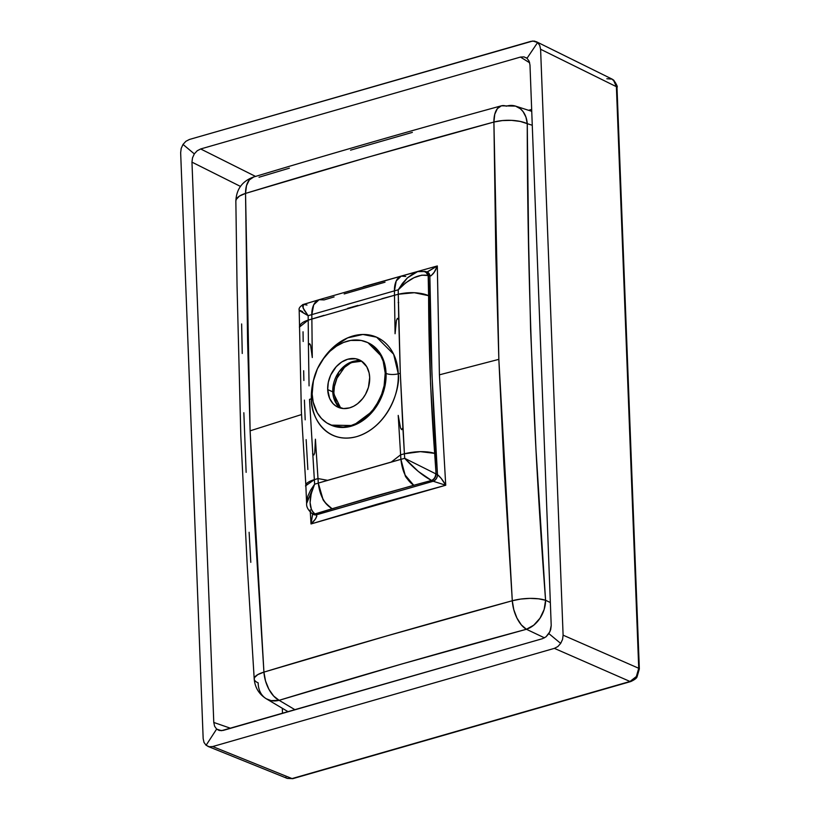 <?xml version="1.0" encoding="UTF-8"?>
<svg xmlns="http://www.w3.org/2000/svg" width="820" height="820" viewBox="0 0 820 820"><rect width="100%" height="100%" fill="white"/><g stroke="black" fill="none" stroke-linecap="round" stroke-linejoin="round"><path stroke-width="1.23" d="M312.686 513.925L311.026 523.949C315.341 519.972 317.166 516.928 316.489 514.806L315.013 513.925C308.617 508.666 308.494 498.755 314.624 484.2L314.337 479.659L305.491 485.942L314.337 479.669A5.648 3.167 73.4 0 0 314.337 479.669L314.337 479.659A5.648 3.167 -106.8 0 1 314.337 479.659L317.996 478.562L314.337 479.669L317.996 478.562L327.621 480.335L391.263 462.049L400.611 454.823L391.263 462.049L400.908 459.354L400.611 454.823L400.908 459.354L318.293 483.093L322.824 498.724C322.619 500.077 325.704 503.408 332.09 508.738C324.341 503.89 319.749 495.341 318.293 483.093L318.283 483.093A5.648 1.783 -3.9 0 1 318.293 483.093A5.648 1.773 176.3 0 0 318.283 483.093L317.996 478.562L318.283 483.093C319.738 495.341 324.341 503.89 332.09 508.738L413.741 485.276C407.806 479.823 404.936 476.42 405.121 475.077L400.908 459.354L404.711 458.318L404.404 453.788L400.611 454.823L398.212 415.402L400.58 428.163L401.708 429.67L402.876 427.753L400.303 373.284L404.404 453.778L420.414 451.646C426.523 451.635 431.279 452.209 434.661 453.368L420.414 451.646L404.404 453.788L404.711 458.318L400.908 459.354L405.131 475.077L413.741 485.276C406.546 480.274 402.271 471.633 400.908 459.354L400.908 459.354C402.261 471.633 406.546 480.274 413.741 485.276L431.505 480.448L418.343 471.469L404.711 458.318L435.799 473.837L404.711 458.318C413.957 468.456 422.894 475.825 431.505 480.448C434.098 479.259 435.533 477.055 435.799 473.837L435.799 473.837A5.648 3.987 114.6 0 1 431.505 480.448L431.699 480.54A5.648 4.049 -64.6 0 0 436.055 473.95A5.648 4.049 115.4 0 1 431.699 480.54L433.124 481.217A5.648 4.049 -64.6 0 0 437.48 474.626A5.648 4.049 115.4 0 1 433.124 481.217L433.216 481.258A5.648 4.008 -65.2 0 0 437.531 474.657C437.265 477.875 435.83 480.079 433.216 481.258L445.731 485.235C443.138 480.592 440.401 477.066 437.531 474.657L436.055 473.95L434.661 453.368C425.734 450.949 415.648 451.082 404.404 453.778A5.648 2.931 74.7 0 0 404.404 453.788L404.404 453.778A5.648 2.921 -105.5 0 1 404.404 453.778L400.611 454.823L400.908 459.354L400.611 454.823L404.404 453.788C415.648 451.092 425.734 450.949 434.661 453.368C430.736 400.047 428.716 347.495 428.604 295.692C425.201 294.083 420.434 293.088 414.315 292.709L398.274 294.247C409.529 291.725 419.635 292.207 428.604 295.692C419.635 292.207 409.529 291.725 398.274 294.236L394.481 295.282L398.274 294.247L398.243 289.819L394.43 290.864L394.481 295.282L398.274 294.236L400.303 373.284L398.274 373.807L393.651 354.25L376.626 337.194L362.881 334.468L347.629 337.881L333.545 346.993L322.721 359.59A53.72 41.133 114.1 0 1 369.656 335.042A53.72 41.133 114.1 0 1 398.274 373.807A9.03 3.157 -2.2 0 1 386.066 373.428L385.215 373.049A45.161 34.584 114.1 0 1 367.585 415.668A45.161 34.584 114.1 0 1 330.234 424.76A45.161 34.584 114.1 0 1 312.164 394.041L313.26 381.31L317.412 368.774L324.259 357.51L330.04 351.196L336.528 346.122L343.488 342.483L350.652 340.423L361.159 340.454L367.627 342.545L373.366 346.214L380.131 354.353L383.165 361.22L385.215 373.049L384.108 385.779L381.669 394.225L377.948 402.261L373.11 409.58L367.339 415.894L357.407 422.976L350.314 425.836L343.149 427.066L332.899 425.785L326.77 422.894L321.481 418.487L317.237 412.737L313.178 402.087L312.164 394.041A45.161 34.584 114.1 0 1 329.794 351.421A45.161 34.584 114.1 0 1 367.145 342.329A45.161 34.584 114.1 0 1 385.215 373.049L386.066 373.428A45.161 34.584 -65.9 0 1 368.426 416.047A45.161 34.584 -65.9 0 1 331.085 425.139L353.266 425.539L373.705 410.277L384.037 389.93L386.066 373.428A9.03 3.157 177.8 0 0 398.274 373.807C400.59 388.024 388.895 426.677 356.761 436.599C324.577 445.157 310.206 413.997 311.385 398.776A9.03 3.157 177.8 0 0 312.522 398.356A9.03 3.157 -2.2 0 1 311.385 398.776A53.72 41.133 114.1 0 1 313.517 380.131L311.385 398.776L309.509 399.371L311.385 398.776A53.72 41.133 114.1 0 0 356.761 436.599A53.72 41.133 114.1 0 0 398.274 373.807L400.303 373.284L398.725 319.544L397.403 318.344L396.439 320.394L395.076 333.74L394.481 295.282L308.207 320.128L311.866 319.021L311.815 314.603L311.866 319.021L311.815 314.603L313.722 304.763L319.082 299.71L324.064 299.915L334.099 296.922M606.851 78.74L612.13 79.12L613.708 80.155A3.382 2.132 129.8 0 0 613.442 79.981L616.394 86.684A3.382 1.179 -2.2 0 1 616.999 87.34A3.382 1.179 177.8 0 0 616.394 86.684L638.729 668.279L563.104 635.172L540.595 49.261L539.734 45.407L537.602 42.537L527.004 58.302L529.125 61.172L529.986 65.026L551.214 625.496L549.923 631.707L545.997 636.822L542.491 638.678L221.502 730.692L216.634 729.072L214.604 726.243L213.784 722.451L191.962 162.145L192.495 157.901L194.309 153.893L183.014 144.422L181.189 148.43L180.656 152.684L203.165 738.594L204.006 742.438L206.097 745.288L216.634 729.072L206.097 745.288L209.172 746.743L212.698 746.548L554.381 648.364L557.836 646.56L560.685 643.403L548.867 633.604L560.685 643.403L562.561 639.415L563.104 635.172L540.595 49.261L616.394 86.684L615.553 82.84L612.109 79.12L613.442 79.981A3.382 2.132 -50.2 0 1 613.729 80.175C616.753 84.685 617.849 87.074 616.999 87.33L639.344 668.925A3.382 1.179 177.8 0 0 638.729 668.279L563.104 635.172L562.561 639.415L560.685 643.403L557.836 646.56L554.381 648.364L630.006 681.471A3.382 1.835 74 0 0 630.816 681.533M637.109 676.684L636.361 676.531L630.006 681.471L292.053 778.58L212.698 746.548L554.381 648.364L630.006 681.471L633.481 679.667L636.361 676.531L638.206 672.533L638.729 668.279L636.361 676.531L637.109 676.684C636.812 678.099 634.7 679.718 630.785 681.543A3.382 1.835 -106 0 1 630.006 681.471L292.053 778.58L212.698 746.548L209.172 746.743L206.097 745.288L204.006 742.438L203.165 738.594L180.656 152.684L181.189 148.43L183.014 144.422L194.309 153.893L197.2 150.767L200.674 148.963L520.464 57.072L523.98 56.877L527.004 58.302L537.602 42.537L532.846 41L189.379 139.482L185.904 141.296L183.014 144.422L185.904 141.296L189.379 139.482L531.063 41.307L534.578 41.102L537.602 42.537L539.734 45.407L540.595 49.261L616.394 86.684L638.729 668.279A3.382 1.179 -2.2 0 1 639.344 668.925L637.109 676.684M361.825 361.282L354.927 361.446L350.468 363.127L344.492 367.37L336.63 378.686L334.529 385.256L333.842 392.944A5.648 1.968 177.8 0 0 332.766 391.847L327.682 389.582A25.963 19.885 114.1 0 1 337.819 365.074A25.963 19.885 114.1 0 1 359.293 359.847A25.963 19.885 114.1 0 1 369.687 377.507A25.963 19.885 114.1 0 1 359.549 402.015A25.963 19.885 114.1 0 1 338.076 407.243A25.963 19.885 114.1 0 1 327.682 389.582L332.766 391.847A25.963 19.885 -65.9 0 1 361.733 361.21L349.299 362.87L338.865 372.003L332.766 391.847A5.648 1.968 -2.2 0 1 333.842 392.944A5.648 1.968 -2.2 0 1 333.678 393.457M353.717 361.271L359.621 359.99M309.068 385.871L308.422 345.558L309.068 385.871M312.051 338.27L312.287 357.551L310.585 345.097L309.601 343.652L308.422 345.558L308.207 320.118A5.648 3.157 73 0 0 308.207 320.128L308.207 320.128A5.648 3.167 -106.8 0 1 308.207 320.118L299.392 327.139L308.207 320.118C303.861 321.409 301.032 323.244 299.72 325.632L299.392 327.139L299.72 325.632C300.95 323.285 303.779 321.45 308.207 320.118L308.156 315.7L303.062 307.951L303.451 304.404L306.987 305.04M363.404 286.713L437.316 265.957L439.417 374.832L498.847 359.355L495.823 255.133L493.906 122.047L368.416 157.081L245.539 193.407L247.599 341.376L250.11 430.828L301.493 414.571L250.11 430.828L245.539 193.407C326.606 168.766 409.395 144.986 493.906 122.047A24.836 12.884 -105.4 0 1 501.225 105.862A24.836 12.884 -105.4 0 1 506.309 106.19A24.836 18.716 107.8 0 1 515.565 106.118A24.836 18.716 107.8 0 1 527.26 123.656L525.938 117.096L523.078 111.612L520.423 108.804L515.565 106.118L531.739 111.315M302.601 304.732L311.487 301.996M367.985 342.709L382.202 357.038L386.066 373.428A45.161 34.584 -65.9 0 0 367.985 342.709L367.145 342.329M332.766 391.847A25.963 19.885 -65.9 0 0 340.72 408.145L332.766 391.847M420.691 271.164L417.585 271.615L407.356 277.908L398.243 289.819L402.476 283.351L407.366 277.898L414.243 272.927L417.585 271.615L401.236 276.104L397.577 278.677L401.236 276.104L396.193 280.973L394.44 290.864L396.203 280.973L401.236 276.104L405.726 276.453M425.641 271.574A5.648 4.254 107.8 0 1 425.775 271.615A5.648 4.254 107.8 0 1 428.44 275.602L429.905 276.063A5.648 4.213 -72.7 0 0 427.292 272.107A5.648 4.254 107.8 0 1 429.854 276.053A5.648 4.254 -72.2 0 0 427.199 272.076L429.905 276.063L431.094 275.756L434.221 272.23L437.316 265.957L439.417 374.832L445.731 485.235L311.026 523.949L315.259 519.214L316.797 516.241L316.489 514.806L313.517 514.417A5.648 4.407 -58.6 0 0 316.489 514.806L433.216 481.258L445.731 485.235L441.139 478.327L437.48 474.626C432.755 407.56 430.213 341.366 429.854 276.053L429.905 276.063C432.652 275.161 435.123 271.789 437.316 265.957L427.005 272.014M302.58 311.6C296.758 308.894 298.613 310.257 308.156 315.7L299.187 310.216L301.36 411.496L305.819 484.569C306.67 482.836 309.509 481.196 314.337 479.659C309.909 480.971 307.069 482.601 305.819 484.579L306.618 503.48L307.808 496.182L310.544 490.237L314.624 484.2L311.21 493.702L310.093 502.568L311.415 509.63L312.953 512.162L315.013 513.925L332.09 508.738C327.58 505.796 324.484 502.465 322.813 498.724L318.283 483.093L314.624 484.2L306.618 503.48C306.311 506.78 308.115 510.122 312.02 513.525L315.013 513.925L372.505 496.787L431.505 480.448L433.216 481.258L316.407 514.755A5.648 4.366 120.7 0 1 313.476 514.396A5.648 4.366 -59.3 0 0 316.407 514.755L315.177 514.017A5.648 4.366 120.7 0 1 312.266 513.679A5.648 4.366 -59.3 0 0 315.177 514.017L315.013 513.925A5.648 4.418 121.7 0 1 312 513.515A5.648 4.418 121.7 0 1 310.196 509.927M426.574 272.096L425.19 272.117M423.479 271.574A5.648 4.192 107.1 0 1 425.57 271.553A5.648 4.192 107.1 0 1 428.173 275.51L428.44 275.602A5.648 4.254 -72.2 0 0 425.826 271.635M299.566 310.575L299.187 310.216C298.572 308.371 299.997 306.434 303.451 304.404L319.082 299.71L315.28 302.324L319.072 299.72L313.712 304.763L311.815 314.603L394.43 290.864C394.317 285.913 395.363 281.854 397.577 278.677C395.394 281.742 394.348 285.801 394.44 290.864L398.243 289.819L398.274 294.236L414.315 292.699L428.604 295.692L428.173 275.51L421.798 275.151L413.977 277.703L405.756 282.818L398.243 289.819C409.231 278.482 419.215 273.706 428.173 275.51L425.508 271.533L427.23 271.953M302.601 304.661L318.703 299.843M381.853 298.726L394.481 295.282L395.076 333.74L396.439 320.394L397.403 318.344L398.725 319.544L398.274 294.247L394.481 295.282L394.43 290.864L311.815 314.603C311.743 309.54 312.891 305.44 315.269 302.324C312.871 305.553 311.723 309.642 311.815 314.603L308.156 315.7L311.815 314.603L311.866 319.021L323.992 315.351M314.337 479.659L309.509 399.371L314.624 484.2L318.283 483.093L315.423 439.212L314.736 452.876L313.906 454.987L312.584 453.778L313.906 454.987L314.736 452.876L315.423 439.212L317.996 478.562L314.337 479.669M302.713 304.968L303.533 304.384L302.549 306.147L304.159 310.103L308.156 315.7L308.207 320.118L311.866 319.021L308.207 320.128L308.422 345.558L309.601 343.652L310.585 345.097L312.287 357.551L311.866 319.021M363.444 286.703L437.316 265.957L427.527 271.871M312.666 513.535L311.026 523.949L310.298 512.203L311.026 523.949L377.548 504.105L445.731 485.235L439.417 374.832L498.847 359.355L512.295 600.752A24.836 7.831 -3.9 0 1 545.577 600.271C533.451 438.966 527.342 280.091 527.26 123.656A24.836 9.481 179.5 0 0 493.906 122.047L502.332 120.571L511.536 120.355L520.239 121.432L532.262 125.265L527.26 123.656L528.603 241.469L530.622 330.276L535.993 449.811L545.577 600.271L538.576 598.815L529.894 598.385L520.71 599.061L512.295 600.752L513.771 609.608L516.928 618.024L521.335 624.891L526.409 629.268L533.769 625.168L539.99 618.229L544.142 609.486L545.577 600.271A24.836 17.814 115.4 0 1 526.409 629.268A24.836 12.915 -105.2 0 1 512.295 600.752C427.794 623.846 345.005 647.636 263.927 672.113L250.11 430.828L254.497 520.966L263.927 672.113L257.798 674.614L254.569 677.505L254.21 679.011L247.24 565.615L240.813 435.676L237.041 285.667L235.852 201.125L236.201 199.465L239.409 196.113L245.539 193.407L246.492 185.638L249.341 179.908L253.718 176.976M253.37 177.079A24.836 13.94 73.3 0 0 245.539 193.407A24.836 9.543 179.3 0 0 235.852 201.054M253.595 177.007L253.534 177.028C334.437 152.653 417.052 128.924 501.379 105.811L497.361 108.64L494.747 114.308L493.906 122.047L498.847 359.355L503.869 464.643L512.295 600.752L386.814 635.91L263.927 672.113A24.836 13.919 73.1 0 0 279.118 700.321L273.665 696.057L268.909 689.292L265.516 680.938L263.927 672.113A24.836 7.769 -3.6 0 0 254.2 678.95A24.836 7.769 -3.6 0 0 258.167 682.855A24.836 19.219 120.7 0 0 266.326 698.794L271.154 700.628L279.118 700.321C359.826 675.721 442.257 652.033 526.409 629.268L544.48 637.847L526.409 629.268L401.452 664.097L279.118 700.321A24.836 19.219 120.7 0 1 266.326 698.794L288.168 711.75M550.343 602.536L545.577 600.271L550.343 602.536M295.067 709.771L279.118 700.321L295.067 709.771M347.618 308.371L357.879 305.43M327.682 389.582L329.64 398.428L333.043 403.635L336.087 406.166L343.488 408.565L349.617 407.858L353.697 406.218L357.592 403.696L362.727 398.51L365.515 394.307L368.446 387.276L369.687 377.507L369.102 372.885L366.765 366.755L361.292 360.913L355.859 358.77L347.752 359.221L341.694 362.02L336.241 366.673L330.706 375.047L328.318 382.263L327.682 389.582M385.021 282.203L344.174 293.939M303.041 331.772L303.174 341.499M303.666 370.732L303.882 380.5M304.425 400.109L305.183 419.83M306.147 439.643L307.859 469.501M437.48 474.626L436.055 473.95L430.541 383.801L428.44 275.602L429.854 276.053L431.966 374.658L437.48 474.626M259.028 177.243L289.388 168.161M350.54 150.162L412.368 132.389M250.797 562.335L249.116 532.282M246.133 472.351L243.847 412.737M242.248 353.481L241.633 323.951M398.725 302.57L398.192 302.529M318.006 478.572L318.293 483.093L327.621 480.335L317.996 478.562M400.611 454.823L404.404 453.778L402.876 427.753L401.708 429.67L400.58 428.163L398.212 415.402L400.611 454.823M338.404 407.386L335.421 402.128M219.739 730.569L223.317 730.384L542.491 638.678L545.997 636.822L548.867 633.604L550.681 629.668L551.214 625.496L529.986 65.026L529.125 61.172L527.004 58.302L523.98 56.877L520.464 57.072L200.674 148.963L255.553 176.423L200.674 148.963L197.2 150.767L194.309 153.893L192.495 157.901L191.962 162.145L213.784 722.451L230.604 728.293L213.784 722.451L214.604 726.243L216.634 729.072L218.817 730.323M282.51 713.38L282.305 708.275L282.51 713.38M240.455 186.406L191.962 162.145L240.455 186.406M528.623 110.31L531.668 109.429L528.623 110.31M529.679 62.812L520.464 57.072L529.679 62.812M526.245 57.748L527.004 58.302M207.89 746.364L287.277 778.416L292.053 778.58L287.266 778.405L285.493 777.339M630.785 681.543L292.832 778.651A3.382 1.835 -106 0 1 292.053 778.58A3.382 1.835 74 0 0 292.832 778.651L287.277 778.416M313.517 514.417L312.02 513.525M417.564 271.615L425.508 271.533M319.082 299.71L401.236 276.104M501.379 105.811L515.565 106.118M253.534 177.028C242.289 181.138 236.396 189.174 235.852 201.125M254.21 679.011C254.979 687.591 259.017 694.191 266.326 698.794M331.085 425.139L330.234 424.76M333.842 392.944L336.343 402.876L340.833 408.175M536.29 41.676L612.109 79.12"/></g></svg>
